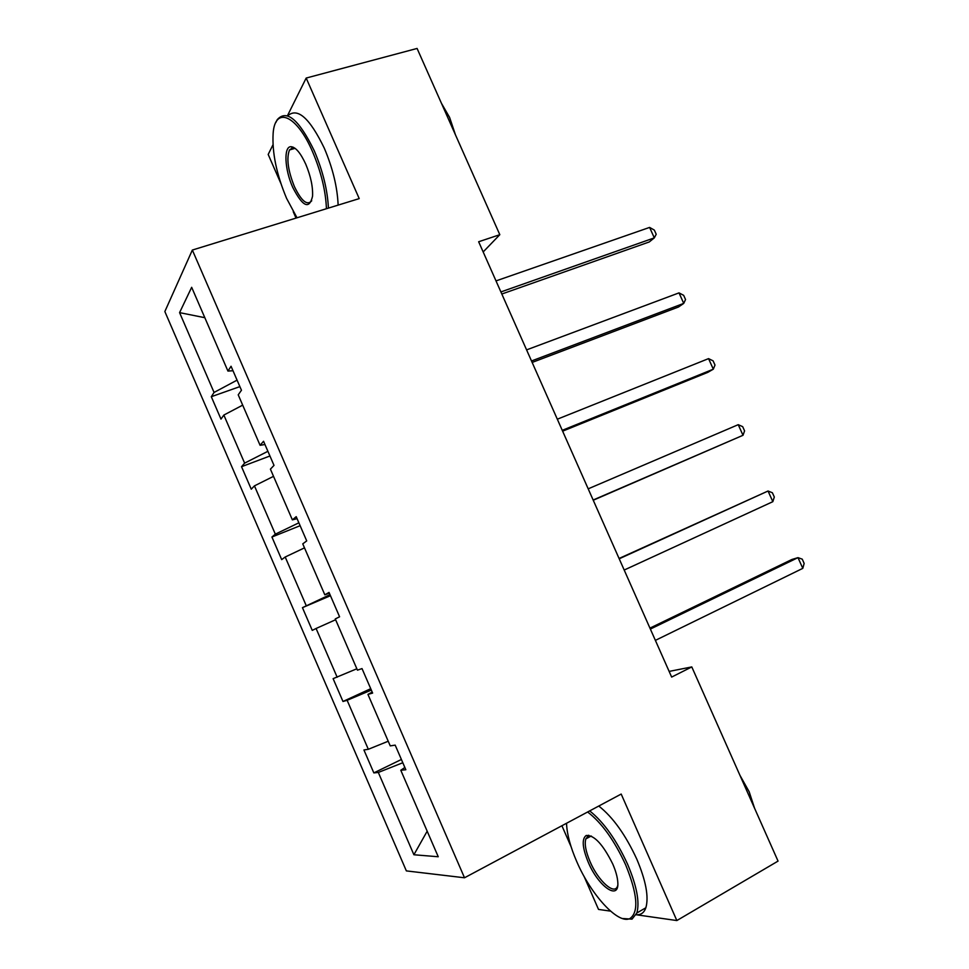 <?xml version="1.0" encoding="UTF-8"?>
<svg xmlns="http://www.w3.org/2000/svg" width="969" height="969" viewBox="0 0 969 969"><rect width="100%" height="100%" fill="white"/><g stroke="black" fill="none" stroke-linecap="round" stroke-linejoin="round"><path stroke-width="1.45" d="M588.716 835.217L588.97 837.204M293.135 147.167L293.05 148.923M561.911 825.733L571.056 846.652M584.016 876.279L598.515 909.419L610.531 911.126M164.851 311.546L406.362 870.901L464.514 877.781L192.346 250.05L164.851 311.546M272.979 144.817L268.183 154.446L280.828 183.347M293.232 211.69L296.029 218.086M598.769 806.038C612.892 817.133 625.562 834.83 636.778 859.115C645.911 880.712 648.939 896.931 645.863 907.771C644.082 912.798 640.836 915.124 636.149 914.748L676.846 920.55L778.046 861.102L691.793 666.926L669.143 671.408M192.346 250.05L359.22 198.609L306.18 78.053L287.454 115.711M306.18 78.053L417.082 48.45L499.81 234.692L478.65 241.753L671.65 677.077L691.793 666.926M378.322 772.45L402.789 762.748L404.836 767.496L400.791 770.246L438.242 856.753L413.896 854.755L378.322 772.45L373.84 772.899L401.396 759.478M427.172 831.196L413.896 854.755M388.218 741.237L368.317 749.291L363.932 749.97L373.84 772.899M368.317 749.291L347.132 700.296L342.978 701.471L370.727 688.693M356.846 668.78L333.118 678.651L342.978 701.471M337.164 677.234L316.088 628.481L312.26 630.383L302.449 607.66L330.453 595.717M227.933 371.066L233.008 370.739L237.054 380.151L214.064 392.445L179.58 312.636L191.668 287.308L227.933 371.066L231.058 366.258L241.463 390.253L238.217 394.819L260.08 445.292L263.556 441.27L274.009 465.386L270.412 469.153L292.372 519.868L296.211 516.659L306.713 540.896L302.764 543.863L324.833 594.833L329.351 593.149L329.981 594.675L302.449 607.66M306.168 605.528L285.201 557.005L281.688 559.622L271.926 537.02L300.124 525.695M292.372 519.868L297.071 518.645L298.852 522.824L275.329 534.161L271.926 537.02M275.329 534.161L254.447 485.869L251.262 489.2L241.535 466.695L269.927 455.987M260.08 445.292L264.961 444.517L267.88 451.312L244.624 463.134L241.535 466.695M244.624 463.134L223.851 415.059L220.98 419.105L211.303 396.709L239.876 386.619M214.064 392.445L211.303 396.709M347.132 700.296L371.309 690.098L372.193 692.12L367.941 694.398L372.629 693.077L362.018 668.586L357.452 670.173L335.274 618.937L339.586 616.793L329.036 592.422L324.833 594.833M367.941 694.398L390.241 745.888L395.182 745.125L405.841 769.737L400.791 770.246M335.613 619.736L316.088 628.481M304.496 547.86L285.201 557.005M273.524 476.336L254.447 485.869M242.698 405.139L223.851 415.059M676.846 920.55L621.19 794.059L464.514 877.781M483.168 251.952L499.81 234.692M204.822 317.699L179.58 312.636M501.821 294.019L649.278 241.947L654.305 237.877L500.9 291.935M649.605 227.412L654.341 230.101L656.207 234.268L654.305 237.877L649.605 227.412L496.007 280.901M326.432 208.71C325.729 190.941 321.139 172.022 312.648 151.963C296.708 114.621 274.942 105.948 273.137 133.371C272.023 152.605 276.492 174.263 286.57 198.342L296.998 217.783M275.886 122.445L277.207 119.708C286.582 109.037 298.961 119.441 314.344 150.958C322.859 171.028 327.546 190.081 328.418 208.105M305.756 164.197C310.746 176.152 313.011 186.823 312.551 196.247C309.341 209.801 302.74 206.833 292.735 187.368C284.668 169.587 283.457 146.404 290.966 146.694C295.63 147.082 300.56 152.908 305.756 164.197M295.206 148.427L292.686 147.772L289.501 149.941C286.327 158.189 287.938 170.35 294.334 186.436C301.395 201.104 307.173 205.912 311.679 200.837L311.715 200.753M441.428 103.259L449.616 117.455L455.478 134.885M287.72 115.808C297.459 107.184 309.644 117.952 324.252 148.087C332.742 168.097 337.369 187.102 338.133 205.101M566.55 823.25L566.574 824.207C567.119 834.697 570.475 847.088 576.664 861.393C590.739 894.532 618.295 924.91 630.056 918.467C638.971 911.926 637.517 894.072 625.683 864.905C614.31 840.293 601.616 822.657 587.614 811.998M589.685 810.896C603.723 822.087 616.369 839.881 627.597 864.251C636.754 885.92 639.843 902.151 636.863 912.968L632.018 919.145L622.364 918.503M612.735 863.985C615.739 870.901 617.423 876.945 617.786 882.081C619.506 901.449 598.333 886.538 588.244 862.228C582.333 847.766 581.654 838.863 586.184 835.496C594.142 834.89 602.997 844.387 612.735 863.985M591.417 836.126L588.086 836.186L585.821 838.924C584.368 843.975 585.773 851.533 590.036 861.598C598.139 880.906 614.782 895.925 617.616 885.872L617.713 885.569M739.928 775.285L749.17 791.758L754.621 808.376M532.151 362.43L678.494 307.003L683.739 303.394L531.509 360.977M679.015 292.88L683.654 295.327L685.543 299.518L683.739 303.394L679.015 292.88L526.591 349.882M562.626 431.169L707.842 372.35L713.305 369.189L562.262 430.333M708.557 358.627L713.099 360.856L715.001 365.059L713.305 369.189L708.557 358.627L557.32 419.202M593.246 500.234L743.005 435.287L593.149 500.016M738.233 424.676L742.678 426.663L744.58 430.89L743.005 435.287L738.233 424.676L588.195 488.836M619.215 558.786L768.042 491.017L772.838 501.676L624.193 570.038M619.07 558.471L768.042 491.017L772.39 492.761L774.304 497.012L772.838 501.676M650.369 629.075L797.984 557.647L802.804 568.355L655.383 640.376M649.945 628.118L791.879 559.488L797.984 557.647L802.235 559.149L804.149 563.425L802.804 568.355M289.501 149.941L295.048 148.342M292.686 147.772L290.966 146.694M645.863 907.771L636.863 912.968M585.821 838.924L591.114 836.041M588.086 836.186L586.184 835.496M630.056 918.467L632.018 919.145"/></g></svg>
